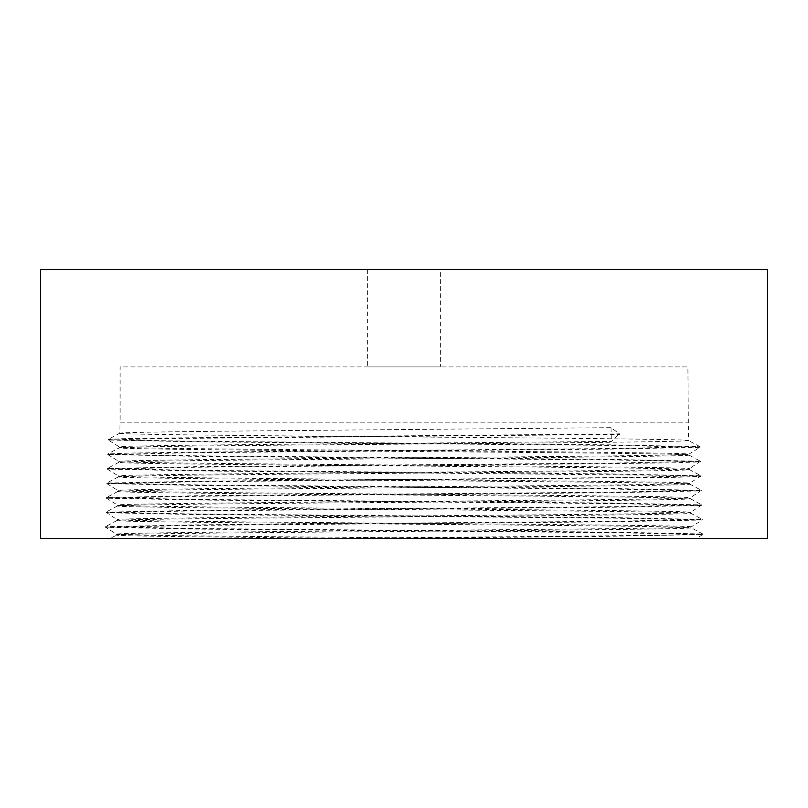 <?xml version="1.0" encoding="UTF-8"?>
<svg xmlns="http://www.w3.org/2000/svg" width="808" height="808" viewBox="0 0 808 808"><rect width="100%" height="100%" fill="white"/><g stroke="black" fill="none" stroke-linecap="round" stroke-linejoin="round"><path stroke-width="0.61" stroke-dasharray="4.04 3.03" d="M440.36 269.468L367.64 269.468L440.36 269.468L440.36 366.913L367.64 366.913L440.36 366.913M367.64 269.468L367.64 366.913M105.495 526.705L105.474 527.25L192.254 525.442L612.918 521.827L702.273 520.009L691.173 526.887C694.92 528.109 557.449 529.311 403.869 530.523C250.783 531.735 112.423 532.947 116.605 534.159L116.574 535.058L110.07 538.532L356.702 538.532L596.395 536.542L702.758 534.532L615.908 532.714L194.92 529.099L105.495 527.281L116.605 534.159C109.555 535.613 316.706 537.067 494.597 538.532L113.332 538.532L288.103 538.532L569.317 536.249L667.297 535.118L702.738 533.977L612.949 532.129L192.142 528.513L105.495 526.705L195.213 524.857L615.696 521.241L702.283 519.433L612.626 517.585L192.456 513.969L105.939 512.151L195.536 510.313L615.383 506.697L701.829 504.879L612.312 503.041L192.789 499.425L106.393 497.607L195.849 495.769L615.06 492.143L701.374 490.335L611.989 488.497L193.102 484.871L106.848 483.063L196.172 481.225L614.736 477.599L700.93 475.791L611.666 473.953L193.435 470.327L107.302 468.519L196.485 466.681L614.413 463.055L700.475 461.247L611.343 459.399L193.738 455.783L113.383 454.429L107.787 453.945L131.775 453.036L196.819 452.126L614.09 448.511L700.021 446.703L611.03 444.854L194.072 441.239L113.827 439.885L108.242 439.39L122.412 438.704L161.186 438.017L619.504 433.896L611.03 427.674L299.111 430.482C192.93 431.401 118.21 432.32 119.756 433.25L120.099 422.18L687.901 422.18L120.099 422.18L120.099 366.913L687.901 366.913L120.099 366.913M119.756 433.25C115.605 434.451 252.47 435.674 404.061 436.886C555.934 438.098 692.092 439.299 688.477 440.522L687.901 366.913M699.991 446.673L688.477 440.522C692.87 441.724 555.419 442.946 403.889 444.158C251.874 445.37 115.685 446.571 119.301 447.794C115.241 448.995 251.884 450.218 403.828 451.43C556.308 452.631 692.971 453.854 688.931 455.066C692.628 456.278 556.752 457.479 403.616 458.702C251.49 459.914 114.877 461.126 118.847 462.338C114.857 463.55 252.046 464.762 404.04 465.974C556.49 467.186 693.011 468.387 689.386 469.61C693.436 470.822 556.47 472.034 404.151 473.246C251.339 474.458 114.322 475.67 118.392 476.882C114.686 478.094 250.904 479.296 404.374 480.518C556.904 481.73 693.799 482.942 689.84 484.154C694.001 485.356 556.419 486.578 403.525 487.79C250.874 489.002 113.999 490.214 117.938 491.426C114.059 492.638 251.227 493.85 404.333 495.062C557.591 496.274 694.123 497.486 690.295 498.698C694.355 499.91 556.874 501.122 403.697 502.334C250.662 503.546 113.575 504.758 117.483 505.97C113.877 507.182 250.692 508.384 404.555 509.606C557.409 510.818 694.718 512.03 690.749 513.242C694.759 514.454 557.177 515.666 404.071 516.878C250.106 518.09 113.201 519.302 117.029 520.514C113.13 521.726 250.308 522.938 404.646 524.16C557.863 525.362 695.143 526.574 691.204 527.786C695.264 528.998 557.005 530.21 403.96 531.422C250.44 532.634 112.767 533.846 116.574 535.058C113.585 536.239 231.755 537.229 374.912 538.532M702.707 533.937L691.204 527.786L691.173 526.887C695.173 525.675 557.581 524.463 403.869 523.251C250.389 522.039 113.059 520.827 117.059 519.615C113.059 518.403 250.702 517.191 404.05 515.979C557.439 514.767 694.648 513.555 690.719 512.343C694.557 511.131 557.076 509.919 403.717 508.707C250.541 507.495 113.524 506.283 117.513 505.071C113.514 503.859 250.945 502.647 404.05 501.435C557.197 500.223 694.193 499.011 690.264 497.799C694.092 496.587 556.833 495.375 403.717 494.163C250.783 492.951 113.989 491.739 117.968 490.527C113.978 489.325 251.187 488.103 404.05 486.891C556.944 485.679 693.729 484.477 689.81 483.255C693.597 482.043 556.47 480.831 404.111 479.619C251.46 478.417 114.544 477.205 118.422 475.983C114.585 474.781 251.066 473.569 403.394 472.357C555.985 471.145 693.496 469.933 689.355 468.711C693.203 467.509 556.53 466.297 404.192 465.085C251.793 463.873 114.655 462.651 118.877 461.439C114.908 460.237 251.561 459.025 403.879 457.813C556.156 456.601 692.89 455.389 688.901 454.177L688.931 455.066L700.435 461.216M702.273 520.009L615.585 518.17L195.233 514.555L105.949 512.737L192.577 510.898L612.605 507.272L701.829 505.465L615.272 503.626L195.566 500L106.403 498.193L192.89 496.354L612.282 492.729L701.374 490.921L614.949 489.082L195.869 485.457L106.828 483.618L193.213 481.81L677.064 477.286L700.92 476.377L678.508 475.437L196.203 470.913L107.282 469.074L193.526 467.266L611.636 463.641L676.65 462.731L700.465 461.833L694.84 461.348L614.312 459.994L196.516 456.369L107.737 454.53L193.859 452.712L611.323 449.096L700.011 447.289L688.901 454.177C692.89 452.965 556.217 451.753 404.192 450.541C251.833 449.329 115.403 448.117 119.332 446.905L119.301 447.794L107.787 453.945M700.021 446.703L700.041 447.258L613.989 445.44L196.849 441.825L108.211 440.017L119.332 446.905C117.695 445.986 192.94 445.056 299.263 444.137L611.333 441.431L619.504 433.896M700.475 461.247L689.355 468.711L689.345 469.569L700.889 475.761M107.757 454.561L118.877 461.439L118.877 462.297L107.333 468.489M700.93 475.791L689.81 483.255L689.8 484.123L701.344 490.305M107.302 469.105L118.422 475.983L118.422 476.841L106.878 483.033M701.374 490.335L690.264 497.799L690.254 498.667L701.798 504.849M106.858 483.649L117.968 490.527L117.968 491.395L106.424 497.576M701.829 504.879L690.719 512.343L690.709 513.211L702.253 519.393M106.403 498.193L117.513 505.071L117.513 505.939L105.969 512.12M105.939 512.151L117.059 519.615L117.059 520.483L105.525 526.665M40.4 538.532L767.6 538.532M611.03 427.674L611.333 441.431M767.6 269.468L40.4 269.468M108.211 440.017L159.358 438.603L619.514 434.451M702.738 533.977L702.758 534.532M702.283 519.433L702.303 519.978M106.393 497.607L106.373 498.162M106.848 483.063L106.828 483.618M107.302 468.519L107.282 469.074M107.757 453.975L107.737 454.53M108.201 439.431L108.191 439.986M702.728 534.553L696.324 538.532M119.786 433.209L108.242 439.39"/><path stroke-width="1.21" d="M767.6 538.532L40.4 538.532L40.4 269.468L767.6 269.468L767.6 538.532M356.702 538.532L696.324 538.532"/></g></svg>
